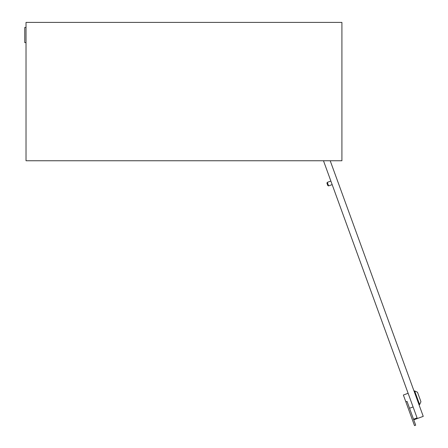 <?xml version="1.0" encoding="UTF-8"?>
<svg xmlns="http://www.w3.org/2000/svg" width="448" height="448" viewBox="0 0 448 448"><rect width="100%" height="100%" fill="white"/><g stroke="black" fill="none" stroke-linecap="round" stroke-linejoin="round"><path stroke-width="0.67" d="M26.023 22.4L26.023 160.759L341.914 160.759L341.914 22.4L26.023 22.4M26.023 42.616L24.758 42.616L24.758 27.457L26.023 27.457M417.486 392.241L420.941 401.738L419.619 404.572L414.652 390.919L417.486 392.241M409.528 408.246L413.09 406.952L417.088 417.934L323.484 160.759L330.87 181.054L327.309 182.353L328.602 185.914L332.164 184.615L408.117 393.299L403.368 395.024L405.854 401.85L407.042 401.419L415.688 425.169L414.501 425.6L405.854 401.85M419.026 404.79L419.619 404.572M414.058 391.138L414.652 390.919M328.602 185.914L327.796 185.534L326.928 183.159L327.309 182.353M417.088 417.934L414.12 419.014L414.333 419.608L423.242 416.366L330.204 160.759"/></g></svg>
